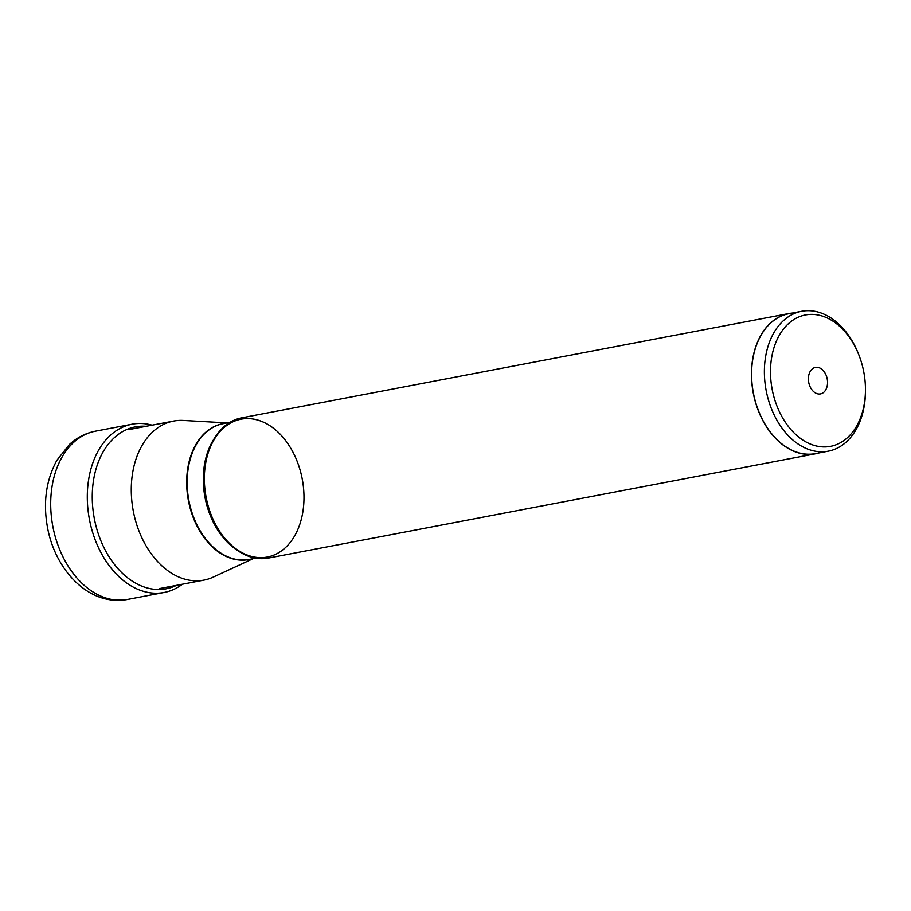 <?xml version="1.0" encoding="UTF-8"?>
<svg xmlns="http://www.w3.org/2000/svg" width="911" height="911" viewBox="0 0 911 911"><rect width="100%" height="100%" fill="white"/><g stroke="black" fill="none" stroke-linecap="round" stroke-linejoin="round"><path stroke-width="1.37" d="M182.405 584.224A85.645 59.716 -100.8 0 1 164.139 592.48A85.645 59.716 -100.8 0 1 153.287 593.118A85.645 59.716 -100.8 0 1 88.242 511.845A85.645 59.716 -100.8 0 1 132.072 424.207A85.645 59.716 -100.8 0 1 142.925 423.569A85.645 59.716 -100.8 0 1 152.091 425.164M253.042 558.716L213.185 577.13A80.965 56.448 -100.8 0 1 203.905 580.125A80.965 56.448 -100.8 0 1 131.48 496.632A80.965 56.448 -100.8 0 1 173.591 421.064A80.965 56.448 -100.8 0 1 183.316 420.438L227.158 422.898M788.778 313.566L241.643 417.853A71.377 49.763 79.2 0 0 204.36 480.689A71.377 49.763 79.2 0 0 204.519 484.47A71.377 49.763 79.2 0 0 210.589 513.371A71.377 49.763 79.2 0 0 268.369 558.079L815.504 453.792A71.377 49.763 -100.8 0 1 751.643 380.183A71.377 49.763 -100.8 0 1 788.778 313.566A71.377 49.763 -100.8 0 1 792.228 313.088M818.898 452.961A71.377 49.763 -100.8 0 1 815.504 453.792M801.589 311.3L788.801 313.737A71.195 49.638 79.2 0 0 752.372 386.594A71.195 49.638 79.2 0 0 806.451 454.145A71.195 49.638 79.2 0 0 815.47 453.621L828.258 451.184A71.195 49.638 -100.8 0 1 819.24 451.708A71.195 49.638 -100.8 0 1 764.557 377.758A71.195 49.638 -100.8 0 1 801.589 311.3A71.195 49.638 -100.8 0 1 810.619 310.776A71.195 49.638 -100.8 0 1 859.232 355.905L859.585 356.861A66.879 46.62 -100.8 0 1 865.279 383.93A66.879 46.62 -100.8 0 1 865.427 387.482A66.879 46.62 -100.8 0 1 820.743 446.743A66.879 46.62 -100.8 0 1 770.66 377.393A66.879 46.62 -100.8 0 1 804.219 315.217A66.879 46.62 -100.8 0 1 859.585 356.861M865.427 387.482L865.45 388.507A71.195 49.638 -100.8 0 1 828.258 451.184M827.507 381.322A13.483 9.406 79.2 0 0 815.447 367.406A13.483 9.406 79.2 0 0 808.421 380.001A13.483 9.406 79.2 0 0 820.492 393.905A13.483 9.406 79.2 0 0 827.507 381.322M176.495 585.352A82.423 57.461 -100.8 0 1 155.747 589.406A82.423 57.461 -100.8 0 1 92.466 503.806A82.423 57.461 -100.8 0 1 145.771 426.268A82.423 57.461 -100.8 0 1 146.17 426.291M116.699 600.087A85.645 59.716 79.2 0 0 127.551 599.449L114.365 600.224C81.774 598.231 54.284 565.321 47.486 527.389C42.988 502.485 46.119 480.131 56.881 460.317L69.452 444.454C77.014 437.553 85.68 433.124 95.473 431.176A85.645 59.716 79.2 0 0 51.642 518.826A85.645 59.716 79.2 0 0 116.699 600.087M250.616 559.172A69.179 48.226 -100.8 0 1 186.857 488.307A69.179 48.226 -100.8 0 1 186.846 488.239A69.179 48.226 -100.8 0 1 224.732 423.364M229.891 422.385L223.286 423.638A69.122 48.192 79.2 0 0 187.324 488.159A69.122 48.192 79.2 0 0 187.336 488.228A69.122 48.192 79.2 0 0 249.17 559.445L255.775 558.192M236.211 549.538A69.122 48.192 -100.8 0 1 203.472 485.153A69.122 48.192 -100.8 0 1 203.472 485.085A69.122 48.192 -100.8 0 1 214.882 437.622M204.36 480.689L204.36 480.962A70.181 48.932 79.2 0 0 280.429 551.61A70.181 48.932 79.2 0 0 277.696 431.803A70.181 48.932 79.2 0 0 204.36 480.962A70.181 48.932 79.2 0 0 204.519 484.686A70.181 48.932 79.2 0 0 204.519 484.766A70.181 48.932 79.2 0 0 210.487 513.098A70.181 48.932 79.2 0 0 296.77 531.842A70.181 48.932 79.2 0 0 255.228 419.424A70.181 48.932 79.2 0 0 210.487 513.098L210.589 513.371M132.072 424.207L95.473 431.176M164.139 592.48L127.551 599.449M203.905 580.125L159.311 588.62M173.591 421.064L128.986 429.571"/></g></svg>
